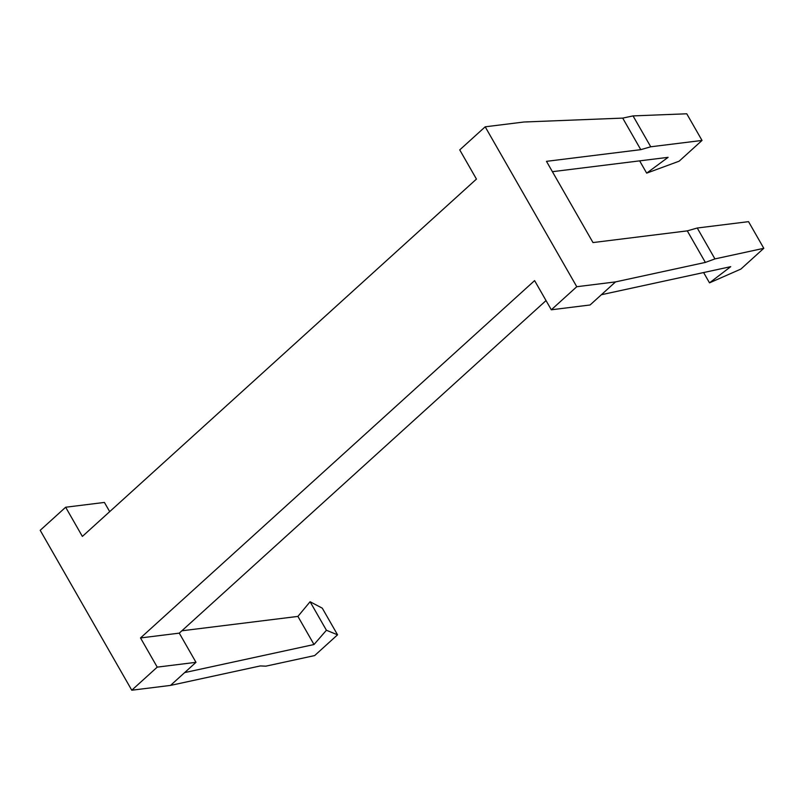 <?xml version="1.0" encoding="UTF-8"?>
<svg xmlns="http://www.w3.org/2000/svg" width="804" height="804" viewBox="0 0 804 804"><rect width="100%" height="100%" fill="white"/><g stroke="black" fill="none" stroke-linecap="round" stroke-linejoin="round"><path stroke-width="1.21" d="M650.737 146.79L633.039 115.907L622.708 118.108L640.778 149.655L650.737 146.79L702.023 140.439L679.129 161.192L646.677 173.141L639.642 160.86M702.023 140.439L686.757 113.786L633.039 115.907M705.359 262.416L714.937 258.908L763.8 248.305L748.534 221.653L697.249 228.014L687.289 230.869L705.359 262.416L615.522 281.902L576.769 286.716L485.194 126.811L523.947 122.007L622.708 118.108M646.677 173.141L668.104 157.333L552.398 171.684M640.778 149.655L546.479 161.343L592.99 242.567L687.289 230.869M763.8 248.305L740.906 269.059L709.51 282.857L730.725 266.667L601.382 294.726L590.066 304.987L551.313 309.791L576.769 286.716M615.522 281.902L601.382 294.726M697.249 228.014L714.937 258.908M703.611 272.556L709.51 282.857M170.528 685.41L184.669 672.586L314.012 644.527L326.414 630.246L337.549 634.818L314.655 655.572L265.802 666.174L260.365 665.923L170.528 685.41L131.776 690.214L40.2 530.308L65.657 507.234L104.409 502.43L109.696 511.645M485.194 126.811L459.737 149.896L476.45 179.081L82.37 536.419L65.657 507.234M184.669 672.586L195.985 662.325L179.272 633.14L140.519 637.944L534.6 280.606L551.313 309.791M326.414 630.246L310.093 601.744L322.283 608.166L337.549 634.818M310.093 601.744L297.912 616.407L314.012 644.527M179.272 633.14L546.037 300.575M131.776 690.214L157.232 667.129L195.985 662.325M140.519 637.944L157.232 667.129M181.845 630.798L297.912 616.407"/></g></svg>
